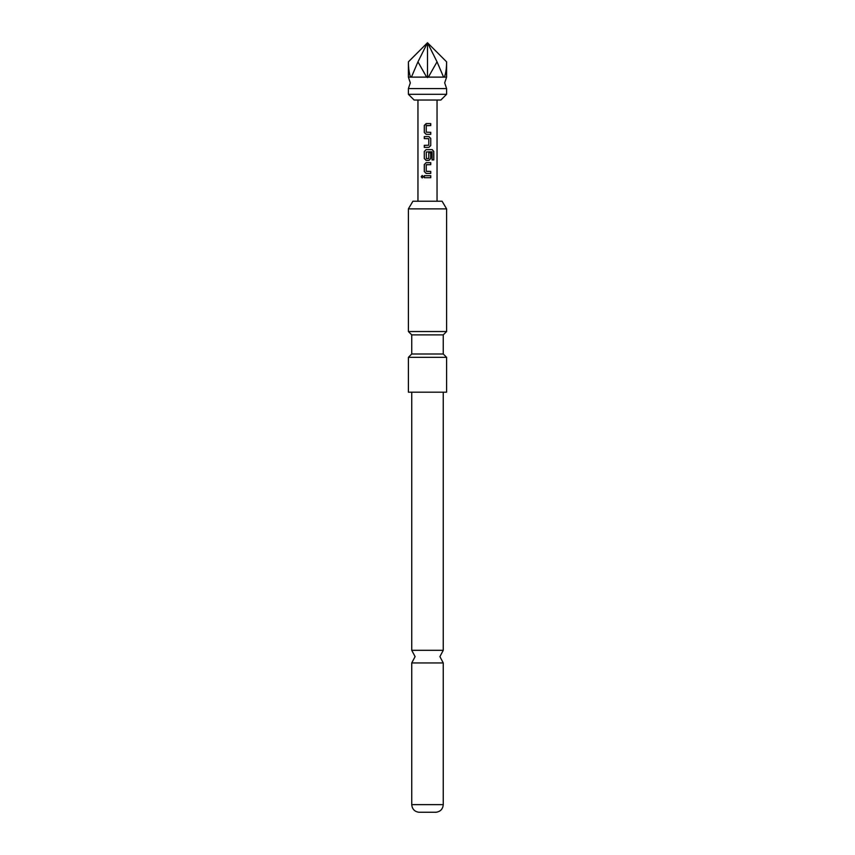 <?xml version="1.0" encoding="UTF-8"?>
<svg xmlns="http://www.w3.org/2000/svg" width="855" height="855" viewBox="0 0 855 855"><rect width="100%" height="100%" fill="white"/><g stroke="black" fill="none" stroke-linecap="round" stroke-linejoin="round"><path stroke-width="1.28" d="M421.205 176.696L422.199 175.457L423.289 176.696L422.199 177.936L421.205 176.696M422.252 177.936L421.333 176.696L422.252 175.457M410.55 77.121C409.128 73.07 408.412 67.973 408.401 61.838L427.5 42.75L446.599 61.838L446.599 77.121L408.401 77.121L410.315 82.85L408.401 88.578L446.599 88.578L446.599 94.306L440.87 100.035L414.13 100.035L408.401 94.306L446.599 94.306M443.253 650.313L411.747 650.313L415.092 656.629L411.747 662.946L443.253 662.946L439.908 656.629L443.253 650.313L443.253 392.178M408.401 88.578L408.401 94.306M430.749 134.331L426.121 134.331L424.283 132.45L424.283 125.439L426.121 123.569L430.749 123.569L430.749 125.567L426.25 125.706L426.25 132.183L430.749 132.322L430.749 134.331M430.749 138.467L430.749 145.489L428.921 147.359L424.283 147.359L424.283 145.35L428.793 145.222L428.793 138.734L424.283 138.606L424.283 136.597L428.921 136.597L430.749 138.467L430.749 145.489M432.149 159.917L432.032 151.859L426.25 151.987L426.389 158.603L428.793 158.474L428.793 152.767L430.749 152.767L430.749 158.517L428.921 160.387L426.121 160.387L424.283 158.517L424.283 151.506L426.121 149.625L432.267 149.625L433.795 151.506L433.795 159.917L432.149 159.917M430.749 173.426L426.121 173.426L424.283 171.556L424.283 164.534L426.121 162.664L430.749 162.664L430.749 164.662L426.25 164.801L426.25 171.289L430.749 171.417L430.749 173.426L426.121 173.426M430.749 177.701L424.283 177.701L424.283 175.692L430.749 175.692L430.749 177.701M437.044 201.235L437.044 100.035M417.956 201.235L417.956 100.035M408.401 208.866L412.912 201.235L442.088 201.235L446.599 208.866L408.401 208.866L408.401 331.548L446.599 331.548L446.599 208.866M427.5 353.991L411.747 353.991L408.401 357.326L446.599 357.326L443.253 353.991L427.5 353.991M411.747 353.991L411.747 334.893L443.253 334.893L446.599 331.548M411.747 334.893L408.401 331.548M408.401 357.326L408.401 392.178L446.599 392.178L446.599 357.326M443.253 804.63C442.826 809.087 440.443 811.63 436.093 812.25L418.907 812.25C414.557 811.63 412.174 809.087 411.747 804.63L443.253 804.63L443.253 662.946M426.634 77.121L417.956 61.838L427.5 42.75L427.5 77.591M427.5 42.75L437.044 61.838L428.366 77.121M443.585 77.121L437.044 61.838M417.956 61.838L411.415 77.121M446.599 61.838C446.588 67.973 445.872 73.07 444.45 77.121M430.749 175.692L424.347 175.692L424.283 177.701M430.685 175.692L430.685 177.701L427.992 177.701M426.143 173.426L424.283 171.556M426.41 171.417L430.685 171.417L430.685 173.426M424.347 171.556L424.347 164.534L426.143 162.664L430.685 162.664L430.685 164.662L426.41 164.662M432.17 149.625L433.677 151.506L433.795 159.917M433.677 159.917L432.053 159.917M428.761 152.767L430.685 152.767L430.685 158.517L428.9 160.387L426.143 160.387L424.347 158.517L424.283 151.506M424.347 151.506L426.143 149.625M426.41 158.603L428.633 158.603M431.935 151.859L428.141 151.859M430.685 145.489L428.9 147.359L424.283 147.359M428.633 138.606L424.347 138.606L424.347 136.597L428.921 136.597M428.9 136.597L430.685 138.467M424.347 147.359L424.347 145.35M426.25 134.331L424.283 132.45M430.685 132.322L430.685 134.331M430.428 123.569L430.685 125.567L426.41 125.567M424.347 132.45L424.347 125.439L426.955 123.569M446.599 77.121L444.686 82.85L446.599 88.578M443.253 353.991L443.253 334.893M411.747 650.313L411.747 392.178M411.747 804.63L411.747 662.946M408.401 61.838L408.401 77.121"/></g></svg>
